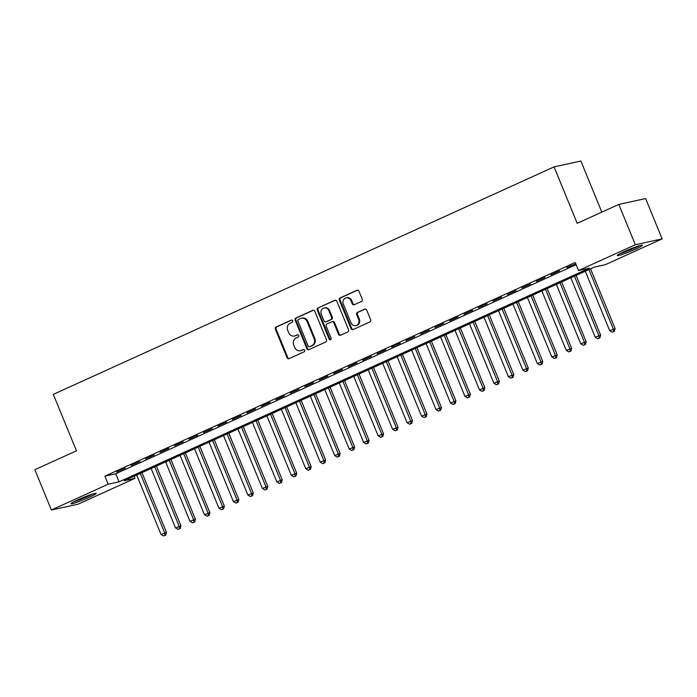 <?xml version="1.0" encoding="UTF-8"?>
<svg xmlns="http://www.w3.org/2000/svg" width="697" height="697" viewBox="0 0 697 697"><rect width="100%" height="100%" fill="white"/><g stroke="black" fill="none" stroke-linecap="round" stroke-linejoin="round"><path stroke-width="1.05" d="M292.679 320.777A1.202 1.089 -102.3 0 0 291.233 320.115L276.134 326.971A1.716 1.551 -102.3 0 0 275.367 329.202L287.051 357.692A1.716 1.551 -102.3 0 0 289.116 358.624L304.214 351.767A1.202 1.089 -102.3 0 0 303.5 349.485A1.202 1.089 -102.3 0 0 303.3 349.554L301.348 350.443A5.489 4.975 -102.3 0 1 300.442 350.739A5.489 4.975 -102.3 0 1 294.726 347.437L293.751 345.067A5.489 4.975 -102.3 0 1 296.225 337.94L298.177 337.052A1.202 1.089 -102.3 0 0 297.462 334.769A1.202 1.089 -102.3 0 0 297.27 334.839L295.31 335.719A5.489 4.975 -102.3 0 1 294.404 336.024A5.489 4.975 -102.3 0 1 288.689 332.722L287.713 330.352A5.489 4.975 -102.3 0 1 290.187 323.216L292.139 322.336A1.202 1.089 -102.3 0 0 292.679 320.777M635.586 249.117A13.635 1.106 -22.3 0 1 617.315 255.529A13.635 1.106 -22.3 0 1 624.277 251.582A13.635 1.106 -22.3 0 1 642.547 245.178A13.635 1.106 -22.3 0 1 635.586 249.117M89.251 497.309A13.635 1.106 -22.3 0 1 70.981 503.713A13.635 1.106 -22.3 0 1 77.951 499.775A13.635 1.106 -22.3 0 1 96.221 493.363A13.635 1.106 -22.3 0 1 89.251 497.309M361.473 301.444A1.716 1.551 -102.3 0 0 362.24 299.213L358.964 291.224A1.716 1.551 -102.3 0 0 356.899 290.283L340.136 297.898A1.716 1.551 -102.3 0 0 339.361 300.128L351.044 328.618A1.716 1.551 -102.3 0 0 353.118 329.55L369.88 321.936A1.716 1.551 -102.3 0 0 370.647 319.714L366.692 310.06A1.716 1.551 -102.3 0 0 364.618 309.12L357.448 312.378A1.716 1.551 -102.3 0 0 356.672 314.608L358.641 319.392A4.591 4.156 -102.3 0 1 355.818 325.604A4.591 4.156 -102.3 0 1 351.035 322.842L343.342 304.092A4.591 4.156 -102.3 0 1 346.165 297.88A4.591 4.156 -102.3 0 1 350.948 300.642L352.229 303.761A1.716 1.551 -102.3 0 0 354.294 304.702L361.473 301.444M51.378 510.012L34.85 469.708L76.461 450.802L53.312 394.371L554.054 166.897L577.203 223.328L618.805 204.421L635.342 244.734L662.15 238.879L605.344 264.686L594.48 267.056L124.127 480.73L134.991 478.351L78.195 504.158L51.378 510.012L108.183 484.206L119.056 481.836L589.409 268.162L578.536 270.532L635.342 244.734M578.536 270.532L575.234 262.473L104.881 476.147L108.183 484.206M314.783 311.298A1.716 1.551 -102.3 0 0 312.718 310.357L295.955 317.971A1.716 1.551 -102.3 0 0 295.18 320.202L306.863 348.683A1.716 1.551 -102.3 0 0 308.937 349.624L325.699 342.009A1.716 1.551 -102.3 0 0 326.466 339.779L314.783 311.298M318.041 307.935L334.804 300.32A1.716 1.551 -102.3 0 1 336.878 301.261L348.561 329.742A1.716 1.551 -102.3 0 1 347.786 331.972L340.615 335.231A1.716 1.551 -102.3 0 1 338.542 334.299L333.802 322.746A1.716 1.551 -102.3 0 0 331.737 321.805L326.98 323.966A1.716 1.551 -102.3 0 0 326.205 326.196L331.136 338.219A1.202 1.089 -102.3 0 1 329.15 339.125L317.274 310.165A1.716 1.551 -102.3 0 1 318.041 307.935L335.457 300.198M125.329 468.096L116.643 472.043L125.329 468.096M139.801 461.519L131.114 465.465L139.801 461.519M154.272 454.949L145.586 458.896L154.272 454.949M168.744 448.371L160.066 452.318L168.744 448.371M183.215 441.802L174.538 445.74L183.215 441.802M197.687 435.224L189.009 439.171L197.687 435.224M212.158 428.646L203.48 432.593L212.158 428.646M226.638 422.077L217.952 426.015L226.638 422.077M241.11 415.499L232.423 419.446L241.11 415.499M255.581 408.921L246.895 412.868L255.581 408.921M270.053 402.352L261.366 406.299L270.053 402.352M284.524 395.774L275.838 399.721L284.524 395.774M298.996 389.205L290.309 393.143L298.996 389.205M313.467 382.627L304.789 386.574L313.467 382.627M327.938 376.049L319.261 379.996L327.938 376.049M342.41 369.48L333.732 373.426L342.41 369.48M356.881 362.902L348.204 366.849L356.881 362.902M371.362 356.333L362.675 360.271L371.362 356.333M385.833 349.755L377.147 353.701L385.833 349.755M400.305 343.177L391.618 347.123L400.305 343.177M414.776 336.607L406.09 340.554L414.776 336.607M429.247 330.029L420.561 333.976L429.247 330.029M443.719 323.46L435.033 327.398L443.719 323.46M458.19 316.882L449.513 320.829L458.19 316.882M472.662 310.304L463.984 314.251L472.662 310.304M487.133 303.735L478.456 307.673L487.133 303.735M501.613 297.157L492.927 301.104L501.613 297.157M516.085 290.579L507.399 294.526L516.085 290.579M530.556 284.01L521.87 287.957L530.556 284.01M545.028 277.432L536.341 281.379L545.028 277.432M559.499 270.863L550.813 274.801L559.499 270.863M104.881 476.147L115.746 473.777L576.114 264.633M567.097 267.831L575.783 263.893L566.949 267.474M601.825 212.141L580.871 161.042L554.054 166.897M618.805 204.421L645.622 198.567L662.15 238.879M134.112 476.19L134.991 478.351M115.746 473.777L119.056 481.836M294.404 336.024L295.136 335.867A5.489 4.975 -102.3 0 0 296.042 335.562L295.31 335.719M297.819 334.76L296.042 335.562M300.442 350.739L301.165 350.582A5.489 4.975 -102.3 0 0 302.071 350.286L301.348 350.443M303.848 349.476L302.071 350.286M291.782 320.036L276.857 326.815A1.716 1.551 -102.3 0 0 276.09 329.045L287.774 357.526A1.716 1.551 -102.3 0 0 289.194 358.589M313.371 310.235L296.678 317.815A1.716 1.551 -102.3 0 0 295.903 320.045L307.586 348.526A1.716 1.551 -102.3 0 0 309.006 349.589M298.421 319.479A1.202 1.089 -102.3 0 0 297.889 321.038L308.144 346.043A1.202 1.089 -102.3 0 0 309.59 346.697L311.646 345.764A5.489 4.975 -102.3 0 0 314.12 338.629L307.107 321.544A5.489 4.975 -102.3 0 0 301.392 318.241A5.489 4.975 -102.3 0 0 300.485 318.538L298.421 319.479M309.904 346.627A1.202 1.089 -102.3 0 0 310.313 346.54L309.59 346.697M301.392 318.241L302.115 318.085A5.489 4.975 -102.3 0 1 307.83 321.378L314.844 338.472A5.489 4.975 -102.3 0 1 312.369 345.607L310.313 346.54M332.016 321.709L332.739 321.552A1.716 1.551 -102.3 0 1 334.534 322.58L339.265 334.133A1.716 1.551 -102.3 0 0 340.685 335.196M318.764 307.778A1.716 1.551 -102.3 0 0 317.998 310.008L329.873 338.969A1.202 1.089 -102.3 0 0 330.744 339.7M328.888 310.757A4.591 4.156 -102.3 0 0 324.114 307.996A4.591 4.156 -102.3 0 0 321.291 314.208L324 320.812A1.716 1.551 -102.3 0 0 326.065 321.753L330.831 319.592A1.716 1.551 -102.3 0 0 331.598 317.362L328.888 310.757L329.611 310.592A4.591 4.156 -102.3 0 0 324.837 307.839L324.114 307.996M325.787 321.848L326.51 321.683A1.716 1.551 -102.3 0 0 326.797 321.596L326.065 321.753M329.611 310.592L332.321 317.205A1.716 1.551 -102.3 0 1 331.554 319.426L326.797 321.596M346.165 297.88L346.888 297.724A4.591 4.156 -102.3 0 1 351.671 300.485L352.952 303.604A1.716 1.551 -102.3 0 0 354.372 304.667M355.818 325.604L356.542 325.447A4.591 4.156 -102.3 0 0 359.364 319.235L358.641 319.392M365.272 308.998L358.171 312.221A1.716 1.551 -102.3 0 0 357.395 314.452L359.364 319.235M357.544 290.161L340.859 297.741A1.716 1.551 -102.3 0 0 340.084 299.971L351.767 328.461A1.716 1.551 -102.3 0 0 353.187 329.515M136.664 475.032L161.042 534.477L166.478 532.438L141.944 472.636M164.98 535.305L163.534 535.958L165.703 535.148L164.98 535.305L164.666 532.83L140.28 473.385M163.534 535.958L161.042 534.477M166.478 532.438L165.703 535.148M91.908 494.26A11.805 0.958 -22.3 0 1 87.961 496.186A11.805 0.958 -22.3 0 1 74.684 501.326M73.603 501.884A13.548 1.098 157.7 0 0 88.685 496.02A13.548 1.098 157.7 0 0 93.067 493.894M638.234 246.076A11.805 0.958 -22.3 0 1 623.388 252.366A11.805 0.958 -22.3 0 1 621.018 253.133M619.938 253.691A13.548 1.098 157.7 0 0 622.499 252.863A13.548 1.098 157.7 0 0 639.393 245.71M151.136 468.454L175.513 527.899L180.95 525.86L156.416 466.058M179.451 528.727L178.005 529.389L180.174 528.57L179.451 528.727L179.138 526.261L154.751 466.816M178.005 529.389L175.513 527.899M180.95 525.86L180.174 528.57M165.607 461.884L189.993 521.33L195.421 519.282L170.896 459.48M193.923 522.149L192.477 522.811L194.646 521.992L193.923 522.149L193.609 519.683L169.232 460.238M192.477 522.811L189.993 521.33M195.421 519.282L194.646 521.992M180.079 455.307L204.465 514.752L209.893 512.713L185.367 452.911M208.394 515.58L206.948 516.233L209.126 515.423L208.394 515.58L208.081 513.105L183.703 453.66M206.948 516.233L204.465 514.752M209.893 512.713L209.126 515.423M194.55 448.729L218.936 508.174L224.364 506.135L199.839 446.333M222.866 509.002L221.419 509.664L223.598 508.845L222.866 509.002L222.552 506.536L198.175 447.091M221.419 509.664L218.936 508.174M224.364 506.135L223.598 508.845M209.03 442.159L233.408 501.605L238.836 499.566L214.31 439.755M237.346 502.432L235.891 503.086L238.069 502.267L237.346 502.432L237.024 499.958L212.646 440.513M235.891 503.086L233.408 501.605M238.836 499.566L238.069 502.267M223.502 435.581L247.879 495.027L253.307 492.988L228.782 433.185M251.817 495.855L250.371 496.508L252.541 495.698L251.817 495.855L251.495 493.38L227.117 433.943M250.371 496.508L247.879 495.027M253.307 492.988L252.541 495.698M237.973 429.012L262.351 488.449L267.779 486.41L243.253 426.608M266.289 489.277L264.843 489.939L267.012 489.12L266.289 489.277L265.966 486.811L241.589 427.366M264.843 489.939L262.351 488.449M267.779 486.41L267.012 489.12M252.445 422.434L276.822 481.88L282.25 479.841L257.724 420.038M280.76 482.707L279.314 483.361L281.483 482.551L280.76 482.707L280.438 480.233L256.06 420.788M279.314 483.361L276.822 481.88M282.25 479.841L281.483 482.551M266.916 415.856L291.294 475.302L296.722 473.263L272.196 413.46M295.232 476.129L293.785 476.792L295.955 475.973L295.232 476.129L294.918 473.664L270.532 414.218M293.785 476.792L291.294 475.302M296.722 473.263L295.955 475.973M281.388 409.287L305.765 468.732L311.202 466.694L286.667 406.882M309.703 469.56L308.257 470.214L310.426 469.395L309.703 469.56L309.39 467.086L285.003 407.64M308.257 470.214L305.765 468.732M311.202 466.694L310.426 469.395M295.859 402.709L320.237 462.155L325.673 460.116L301.139 400.313M324.175 462.982L322.728 463.636L324.898 462.825L324.175 462.982L323.861 460.508L299.475 401.071M322.728 463.636L320.237 462.155M325.673 460.116L324.898 462.825M310.331 396.14L334.717 455.577L340.145 453.538L315.619 393.735M338.646 456.404L337.2 457.066L339.369 456.247L338.646 456.404L338.333 453.939L313.955 394.493M337.2 457.066L334.717 455.577M340.145 453.538L339.369 456.247M324.802 389.562L349.188 449.007L354.616 446.969L330.09 387.166M353.118 449.835L351.671 450.489L353.849 449.678L353.118 449.835L352.804 447.361L328.426 387.915M351.671 450.489L349.188 449.007M354.616 446.969L353.849 449.678M339.282 382.984L363.66 442.429L369.088 440.391L344.562 380.588M367.589 443.257L366.143 443.919L368.321 443.1L367.589 443.257L367.275 440.792L342.898 381.346M366.143 443.919L363.66 442.429M369.088 440.391L368.321 443.1M353.754 376.415L378.131 435.86L383.559 433.822L359.033 374.01M382.069 436.688L380.614 437.341L382.792 436.522L382.069 436.688L381.747 434.214L357.369 374.768M380.614 437.341L378.131 435.86M383.559 433.822L382.792 436.522M368.225 369.837L392.603 429.282L398.031 427.244L373.505 367.441M396.541 430.11L395.094 430.763L397.264 429.953L396.541 430.11L396.218 427.636L371.841 368.199M395.094 430.763L392.603 429.282M398.031 427.244L397.264 429.953M382.697 363.268L407.074 422.704L412.502 420.666L387.976 360.863M411.012 423.532L409.566 424.194L411.735 423.375L411.012 423.532L410.69 421.066L386.312 361.621M409.566 424.194L407.074 422.704M412.502 420.666L411.735 423.375M397.168 356.69L421.546 416.135L426.973 414.096L402.448 354.294M425.484 416.963L424.037 417.616L426.207 416.806L425.484 416.963L425.161 414.488L400.784 355.043M424.037 417.616L421.546 416.135M426.973 414.096L426.207 416.806M411.639 350.112L436.017 409.557L441.445 407.518L416.919 347.716M439.955 410.385L438.509 411.047L440.678 410.228L439.955 410.385L439.641 407.919L415.255 348.474M438.509 411.047L436.017 409.557M441.445 407.518L440.678 410.228M426.111 343.543L450.489 402.988L455.925 400.949L431.391 341.138M454.427 403.807L452.98 404.469L455.15 403.65L454.427 403.807L454.113 401.341L429.727 341.896M452.98 404.469L450.489 402.988M455.925 400.949L455.15 403.65M440.582 336.965L464.96 396.41L470.397 394.371L445.862 334.569M468.898 397.238L467.452 397.891L469.621 397.081L468.898 397.238L468.584 394.763L444.198 335.318M467.452 397.891L464.96 396.41M470.397 394.371L469.621 397.081M455.054 330.387L479.44 389.832L484.868 387.793L460.342 327.991M483.369 390.66L481.923 391.322L484.093 390.503L483.369 390.66L483.056 388.194L458.678 328.749M481.923 391.322L479.44 389.832M484.868 387.793L484.093 390.503M469.525 323.817L493.912 383.263L499.34 381.224L474.814 321.413M497.841 384.091L496.395 384.744L498.573 383.925L497.841 384.091L497.527 381.616L473.15 322.171M496.395 384.744L493.912 383.263M499.34 381.224L498.573 383.925M484.006 317.24L508.383 376.685L513.811 374.646L489.285 314.844M512.321 377.513L510.866 378.166L513.044 377.356L512.321 377.513L511.999 375.038L487.621 315.602M510.866 378.166L508.383 376.685M513.811 374.646L513.044 377.356M498.477 310.67L522.855 370.116L528.282 368.068L503.757 308.266M526.793 370.935L525.338 371.597L527.516 370.778L526.793 370.935L526.47 368.469L502.093 309.024M525.338 371.597L522.855 370.116M528.282 368.068L527.516 370.778M512.948 304.092L537.326 363.538L542.754 361.499L518.228 301.696M541.264 364.365L539.818 365.019L541.987 364.209L541.264 364.365L540.942 361.891L516.564 302.446M539.818 365.019L537.326 363.538M542.754 361.499L541.987 364.209M527.42 297.514L551.797 356.96L557.225 354.921L532.7 295.119M555.736 357.788L554.289 358.45L556.459 357.631L555.736 357.788L555.413 355.322L531.036 295.877M554.289 358.45L551.797 356.96M557.225 354.921L556.459 357.631M541.891 290.945L566.269 350.391L571.697 348.352L547.171 288.541M570.207 351.218L568.761 351.872L570.93 351.053L570.207 351.218L569.885 348.744L545.507 289.299M568.761 351.872L566.269 350.391M571.697 348.352L570.93 351.053M556.363 284.367L580.74 343.813L586.168 341.774L561.643 281.971M584.678 344.64L583.232 345.294L585.402 344.484L584.678 344.64L584.365 342.166L559.979 282.729M583.232 345.294L580.74 343.813M586.168 341.774L585.402 344.484M570.834 277.798L595.212 337.235L600.648 335.196L576.114 275.393M599.15 338.062L597.704 338.725L599.873 337.906L599.15 338.062L598.836 335.597L574.45 276.151M597.704 338.725L595.212 337.235M600.648 335.196L599.873 337.906M585.306 271.22L609.683 330.666L615.12 328.627L590.586 268.824M613.621 331.493L612.175 332.147L614.345 331.336L613.621 331.493L613.308 329.019L588.93 269.573M612.175 332.147L609.683 330.666M615.12 328.627L614.345 331.336M287.774 357.526L287.051 357.692M276.09 329.045L275.367 329.202M276.857 326.815L276.134 326.971M307.586 348.526L306.863 348.683M295.903 320.045L295.18 320.202M296.678 317.815L295.955 317.971M313.293 310.226L312.718 310.357M312.369 345.607L311.646 345.764M314.844 338.472L314.12 338.629M307.83 321.378L307.107 321.544M335.388 300.198L334.804 300.32M339.265 334.133L338.542 334.299M334.534 322.58L333.802 322.746M329.873 338.969L329.15 339.125M317.998 310.008L317.274 310.165M331.554 319.426L330.831 319.592M332.321 317.205L331.598 317.362M352.952 303.604L352.229 303.761M351.671 300.485L350.948 300.642M357.395 314.452L356.672 314.608M358.171 312.221L357.448 312.378M365.202 308.989L364.618 309.12M351.767 328.461L351.044 328.618M340.084 299.971L339.361 300.128M340.859 297.741L340.136 297.898M357.474 290.161L356.899 290.283M310.113 346.601L309.39 346.766"/></g></svg>
